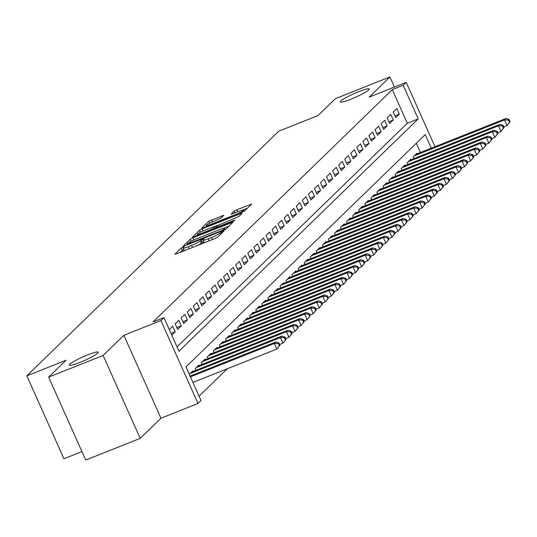 <?xml version="1.0" encoding="UTF-8"?>
<svg xmlns="http://www.w3.org/2000/svg" width="537" height="537" viewBox="0 0 537 537"><rect width="100%" height="100%" fill="white"/><g stroke="black" fill="none" stroke-linecap="round" stroke-linejoin="round"><path stroke-width="0.81" d="M183.171 246.98L181.258 247.98L174.941 254.108L176.485 253.84L214.981 238.515L217.713 237.085L224.03 230.95L220.217 232.937A7.766 0.96 -24.1 0 1 211.471 237.508L208.262 238.784A7.766 0.96 -24.1 0 1 203.073 240.113A7.766 0.96 -24.1 0 1 203.322 239.663L204.194 238.77L203.06 239.059L200.328 240.851A7.766 0.96 -24.1 0 1 191.581 245.422L188.373 246.705A7.766 0.96 -24.1 0 1 183.184 248.027A7.766 0.96 -24.1 0 1 183.432 247.577L184.305 246.684L183.171 246.98M183.788 249.376L179.955 252.457M203.677 241.462L201.328 243.093L200.328 240.851M350.929 99.204A15.828 1.96 -24.1 0 0 369.261 88.974A15.828 1.96 -24.1 0 0 358.682 91.679A15.828 1.96 -24.1 0 0 340.357 101.902A15.828 1.96 -24.1 0 0 350.929 99.204M79.885 362.421A15.828 1.96 -24.1 0 0 98.217 352.191A15.828 1.96 -24.1 0 0 87.638 354.89A15.828 1.96 -24.1 0 0 69.313 365.12A15.828 1.96 -24.1 0 0 79.885 362.421M223.815 215.29L208.739 221.291L201.724 228.104L203.268 227.829L244.496 211.075L251.591 204.127L236.918 209.732L234.186 211.162L231.105 214.216L239.2 211.229A6.498 0.805 -24.1 0 1 243.536 210.121A6.498 0.805 -24.1 0 1 236.018 214.317L210.672 224.399A6.498 0.805 -24.1 0 1 206.336 225.506A6.498 0.805 -24.1 0 1 213.854 221.311L220.814 218.203L223.815 215.29M177.022 346.889L407.321 123.242L392.285 89.632L403.18 85.296L406.214 82.356L435.004 146.729M48.652 377.142L103.124 355.46L140.211 438.367L85.739 460.048L48.652 377.142L66.071 360.233L26.85 375.84L278.817 131.156L318.032 115.542L335.444 98.633L389.916 76.952L369.174 97.096L406.214 82.356M140.211 438.367L160.952 418.222L123.872 335.316L103.124 355.46M123.872 335.316L160.912 320.569L163.939 317.629L178.975 351.238L418.216 118.905L403.18 85.296M392.285 89.632L153.045 321.965L163.939 317.629M192.984 237.817L190.246 239.247L183.231 246.06L184.775 245.785L223.271 230.46L226.003 229.03L233.098 222.076L192.984 237.817L193.917 239.918M192.474 237.079L199.495 230.266L202.227 228.836L242.341 213.102L239.26 216.156L236.528 217.586L218.183 225.231L216.116 227.305L217.74 226.889L233.991 220.418L235.125 220.13L233.159 221.231L192.555 237.253M394.433 87.048L389.916 76.952M171.766 335.128L175.23 331.759L172.726 326.154L169.256 329.523M178.781 320.274L175.149 323.804L177.653 329.403L181.291 325.872L178.781 320.274M184.842 314.393L181.204 317.917L183.714 323.522L187.346 319.992L184.842 314.393M190.897 308.507L187.265 312.037L189.769 317.642L193.401 314.111L190.897 308.507M196.951 302.626L193.32 306.157L195.824 311.755L199.462 308.231L196.951 302.626M203.013 296.746L199.375 300.277L201.885 305.875L205.517 302.344L203.013 296.746M209.068 290.866L205.436 294.39L207.94 299.995L211.571 296.464L209.068 290.866M215.122 284.979L211.491 288.51L213.995 294.115L217.633 290.584L215.122 284.979M221.184 279.099L217.545 282.63L220.056 288.228L223.687 284.704L221.184 279.099M227.238 273.219L223.607 276.75L226.111 282.348L229.742 278.817L227.238 273.219M233.293 267.339L229.661 270.863L232.165 276.468L235.803 272.937L233.293 267.339M239.354 261.452L235.716 264.983L238.227 270.588L241.858 267.057L239.354 261.452M245.409 255.572L241.778 259.103L244.281 264.701L247.913 261.177L245.409 255.572M251.464 249.692L247.832 253.222L250.336 258.821L253.974 255.29L251.464 249.692M257.525 243.811L253.887 247.335L256.397 252.94L260.029 249.41L257.525 243.811M263.58 237.925L259.948 241.455L262.452 247.06L266.084 243.53L263.58 237.925M269.634 232.044L266.003 235.575L268.507 241.173L272.145 237.649L269.634 232.044M275.696 226.164L272.058 229.688L274.561 235.293L278.2 231.762L275.696 226.164M281.75 220.277L278.119 223.808L280.623 229.413L284.254 225.882L281.75 220.277M287.805 214.397L284.174 217.928L286.677 223.526L290.316 220.002L287.805 214.397M293.867 208.517L290.228 212.048L292.732 217.646L296.37 214.115L293.867 208.517M299.921 202.637L296.283 206.161L298.794 211.766L302.425 208.235L299.921 202.637M305.976 196.75L302.344 200.281L304.848 205.886L308.48 202.355L305.976 196.75M312.031 190.87L308.399 194.401L310.903 199.999L314.541 196.475L312.031 190.87M318.092 184.99L314.454 188.521L316.964 194.119L320.596 190.588L318.092 184.99M324.147 179.11L320.515 182.634L323.019 188.239L326.65 184.708L324.147 179.11M330.201 173.223L326.57 176.754L329.074 182.358L332.712 178.828L330.201 173.223M336.263 167.343L332.625 170.873L335.135 176.472L338.766 172.948L336.263 167.343M342.317 161.462L338.686 164.993L341.19 170.591L344.821 167.061L342.317 161.462M348.372 155.582L344.741 159.106L347.244 164.711L350.883 161.181L348.372 155.582M354.433 149.695L350.795 153.226L353.306 158.831L356.937 155.3L354.433 149.695M360.488 143.815L356.857 147.346L359.36 152.944L362.992 149.42L360.488 143.815M366.543 137.935L362.911 141.466L365.415 147.064L369.053 143.533L366.543 137.935M372.604 132.055L368.966 135.579L371.476 141.184L375.108 137.653L372.604 132.055M378.659 126.168L375.027 129.699L377.531 135.304L381.163 131.773L378.659 126.168M384.714 120.288L381.082 123.819L383.586 129.417L387.224 125.893L384.714 120.288M390.775 114.408L387.137 117.939L389.647 123.537L393.279 120.006L390.775 114.408M395.702 117.657L399.333 114.126L396.83 108.528L393.198 112.052L395.702 117.657M199.073 396.185L227.305 368.765M420.424 152.535L416.289 143.278M193.005 371.483L192.77 370.966L189.306 374.336M195.951 370.308L195.193 368.617L198.831 365.086L199.059 365.603M202.013 364.428L201.254 362.73L204.886 359.206L205.114 359.716M208.067 358.548L207.309 356.85L210.94 353.319L211.175 353.836M214.122 352.661L213.364 350.97L217.002 347.439L217.23 347.956M220.183 346.781L219.425 345.09L223.056 341.559L223.285 342.076M226.238 340.901L225.48 339.203L229.111 335.679L229.346 336.189M232.293 335.021L231.534 333.323L235.172 329.792L235.401 330.309M238.354 329.134L237.596 327.442L241.227 323.912L241.455 324.429M244.409 323.254L243.65 321.562L247.282 318.032L247.517 318.548M250.464 317.374L249.705 315.675L253.343 312.151L253.571 312.662M256.525 311.494L255.766 309.795L259.398 306.265L259.626 306.781M262.58 305.607L261.821 303.915L265.453 300.384L265.687 300.901M268.634 299.727L267.876 298.035L271.514 294.504L271.742 295.021M274.689 293.846L273.937 292.148L277.569 288.624L277.797 289.134M280.75 287.96L279.992 286.268L283.623 282.737L283.858 283.254M286.805 282.079L286.046 280.388L289.685 276.857L289.913 277.374M292.86 276.199L292.108 274.508L295.739 270.977L295.968 271.494M298.921 270.319L298.163 268.621L301.794 265.097L302.029 265.607M304.976 264.432L304.217 262.741L307.855 259.21L308.084 259.727M311.03 258.552L310.272 256.861L313.91 253.33L314.138 253.847M317.092 252.672L316.333 250.98L319.965 247.45L320.2 247.966M323.146 246.792L322.388 245.094L326.026 241.569L326.254 242.08M329.201 240.905L328.443 239.213L332.081 235.683L332.309 236.199M335.263 235.025L334.504 233.333L338.135 229.802L338.37 230.319M341.317 229.145L340.559 227.453L344.19 223.922L344.425 224.439M347.372 223.264L346.613 221.566L350.252 218.042L350.48 218.552M353.433 217.378L352.675 215.686L356.306 212.155L356.534 212.672M359.488 211.497L358.729 209.806L362.361 206.275L362.596 206.792M365.543 205.617L364.784 203.919L368.422 200.395L368.651 200.912M371.604 199.737L370.845 198.039L374.477 194.508L374.705 195.025M377.659 193.85L376.9 192.159L380.532 188.628L380.767 189.145M383.713 187.97L382.955 186.279L386.593 182.748L386.821 183.265M389.775 182.09L389.016 180.392L392.648 176.868L392.876 177.385M395.829 176.21L395.071 174.512L398.702 170.981L398.937 171.498M401.884 170.323L401.126 168.631L404.764 165.101L404.992 165.618M407.945 164.443L407.187 162.751L410.818 159.22L411.047 159.737M414 158.563L413.242 156.864L416.873 153.34L417.108 153.85M26.85 375.84L63.937 458.746L81.953 451.577M431.318 148.199L425.23 134.592L185.99 366.925L201.019 400.535L197.992 403.475L160.912 320.569M160.952 418.222L197.992 403.475M407.321 123.242L418.216 118.905M175.23 331.759L171.008 333.437M181.291 325.872L176.868 327.637M187.346 319.992L182.922 321.75M193.401 314.111L188.977 315.87M199.462 308.231L195.032 309.99M205.517 302.344L201.093 304.11M211.571 296.464L207.148 298.223M217.633 290.584L213.202 292.343M223.687 284.704L219.264 286.463M229.742 278.817L225.318 280.582M235.803 272.937L231.373 274.696M241.858 267.057L237.435 268.815M247.913 261.177L243.489 262.935M253.974 255.29L249.544 257.055M260.029 249.41L255.605 251.168M266.084 243.53L261.66 245.288M272.145 237.649L267.715 239.408M278.2 231.762L273.776 233.528M284.254 225.882L279.831 227.641M290.316 220.002L285.885 221.761M296.37 214.115L291.947 215.881M302.425 208.235L298.001 210.001M308.48 202.355L304.056 204.114M314.541 196.475L310.118 198.234M320.596 190.588L316.172 192.353M326.65 184.708L322.227 186.473M332.712 178.828L328.288 180.586M338.766 172.948L334.343 174.706M344.821 167.061L340.398 168.826M350.883 161.181L346.459 162.946M356.937 155.3L352.514 157.059M362.992 149.42L358.568 151.179M369.053 143.533L364.623 145.299M375.108 137.653L370.684 139.419M381.163 131.773L376.739 133.532M387.224 125.893L382.794 127.652M393.279 120.006L388.855 121.771M399.333 114.126L394.91 115.891M183.184 248.027L184.184 250.269A7.766 0.96 -24.1 0 0 185.527 250.235M197.267 245.563A7.766 0.96 -24.1 0 0 201.328 243.093M203.073 240.113L204.073 242.355A7.766 0.96 -24.1 0 0 205.416 242.321M229.01 226.117L223.439 228.332M186.883 244.228L221.754 230.588L224.526 228.749A7.766 0.96 -24.1 0 0 224.775 228.306A7.766 0.96 -24.1 0 0 219.586 229.628L196.488 238.824A7.766 0.96 -24.1 0 0 187.742 243.395L186.883 244.228M215.934 228.084L215.27 226.278L218.465 225.016M216.055 228.037L215.27 226.278L204.718 230.245A6.498 0.805 -24.1 0 0 197.2 234.447A6.498 0.805 -24.1 0 0 201.536 233.34L210.464 229.782L213.202 228.353L215.189 226.419M247.497 208.161L242.637 210.095M206.752 226.433L206.336 225.506M279.992 345.21L278.985 342.968L278.381 343.559L279.388 345.801L279.992 345.21L276.85 349.05L274.347 343.445L275.857 341.975L190.098 376.108M192.931 382.451L276.85 349.05L279.388 345.801M190.427 376.846L274.347 343.445L278.381 343.559M275.857 341.975L278.985 342.968M286.046 339.33L285.046 337.088L284.442 337.672L285.442 339.914L286.046 339.33L282.905 343.163L280.401 337.565L281.918 336.095L191.716 372M279.656 344.459L282.905 343.163L285.442 339.914M190.199 373.47L280.401 337.565L284.442 337.672M281.918 336.095L285.046 337.088M292.101 333.443L291.101 331.208L290.497 331.792L291.497 334.034L292.101 333.443L288.966 337.283L286.456 331.685L287.973 330.208L197.77 366.113M285.711 338.579L288.966 337.283L291.497 334.034M196.253 367.583L286.456 331.685L290.497 331.792M287.973 330.208L291.101 331.208M298.163 327.563L297.156 325.321L296.552 325.912L297.558 328.154L298.163 327.563L295.021 331.403L292.517 325.798L294.028 324.328L203.825 360.233M291.766 332.698L295.021 331.403L297.558 328.154M202.315 361.703L292.517 325.798L296.552 325.912M294.028 324.328L297.156 325.321M304.217 321.683L303.217 319.441L302.613 320.032L303.613 322.274L304.217 321.683L301.076 325.523L298.572 319.918L300.082 318.448L209.886 354.353M297.827 326.811L301.076 325.523L303.613 322.274M208.369 355.823L298.572 319.918L302.613 320.032M300.082 318.448L303.217 319.441M310.272 315.803L309.272 313.561L308.668 314.145L309.668 316.387L310.272 315.803L307.137 319.636L304.627 314.038L306.144 312.568L215.941 348.466M303.882 320.931L307.137 319.636L309.668 316.387M214.424 349.943L304.627 314.038L308.668 314.145M306.144 312.568L309.272 313.561M316.333 309.916L315.326 307.681L314.722 308.265L315.722 310.507L316.333 309.916L313.192 313.756L310.688 308.157L312.198 306.681L221.996 342.586M309.936 315.051L313.192 313.756L315.722 310.507M220.485 344.056L310.688 308.157L314.722 308.265M312.198 306.681L315.326 307.681M322.388 304.036L321.388 301.794L320.777 302.385L321.784 304.627L322.388 304.036L319.247 307.876L316.743 302.271L318.253 300.801L228.05 336.706M315.998 309.171L319.247 307.876L321.784 304.627M226.54 338.176L316.743 302.271L320.777 302.385M318.253 300.801L321.388 301.794M328.443 298.156L327.442 295.914L326.838 296.505L327.839 298.74L328.443 298.156L325.301 301.995L322.797 296.39L324.314 294.92L234.112 330.826M322.052 303.284L325.301 301.995L327.839 298.74M232.595 332.296L322.797 296.39L326.838 296.505M324.314 294.92L327.442 295.914M334.504 292.276L333.497 290.034L332.893 290.618L333.893 292.86L334.504 292.276L331.363 296.109L328.859 290.51L330.369 289.04L240.167 324.939M328.107 297.404L331.363 296.109L333.893 292.86M238.656 326.415L328.859 290.51L332.893 290.618M330.369 289.04L333.497 290.034M340.559 286.389L339.559 284.154L338.948 284.738L339.955 286.98L340.559 286.389L337.417 290.228L334.913 284.623L336.424 283.153L246.221 319.059M334.168 291.524L337.417 290.228L339.955 286.98M244.711 320.529L334.913 284.623L338.948 284.738M336.424 283.153L339.559 284.154M346.613 280.509L345.613 278.267L345.009 278.857L346.009 281.099L346.613 280.509L343.472 284.348L340.968 278.743L342.485 277.273L252.283 313.178M340.223 285.644L343.472 284.348L346.009 281.099M250.766 314.648L340.968 278.743L345.009 278.857M342.485 277.273L345.613 278.267M352.675 274.629L351.668 272.387L351.064 272.977L352.064 275.212L352.675 274.629L349.533 278.461L347.023 272.863L348.54 271.393L258.337 307.298M346.278 279.757L349.533 278.461L352.064 275.212M256.827 308.768L347.023 272.863L351.064 272.977M348.54 271.393L351.668 272.387M358.729 268.748L357.729 266.506L357.118 267.09L358.125 269.332L358.729 268.748L355.588 272.581L353.084 266.983L354.595 265.513L264.392 301.411M352.339 273.877L355.588 272.581L358.125 269.332M262.882 302.888L353.084 266.983L357.118 267.09M354.595 265.513L357.729 266.506M364.784 262.862L363.784 260.626L363.18 261.21L364.18 263.452L364.784 262.862L361.643 266.701L359.139 261.096L360.656 259.626L270.453 295.531M358.394 267.997L361.643 266.701L364.18 263.452M268.936 297.001L359.139 261.096L363.18 261.21M360.656 259.626L363.784 260.626M370.845 256.981L369.839 254.739L369.234 255.33L370.235 257.572L370.845 256.981L367.704 260.821L365.194 255.216L366.711 253.746L276.508 289.651M364.448 262.116L367.704 260.821L370.235 257.572M274.991 291.121L365.194 255.216L369.234 255.33M366.711 253.746L369.839 254.739M376.9 251.101L375.9 248.859L375.289 249.45L376.296 251.685L376.9 251.101L373.759 254.934L371.255 249.336L372.765 247.866L282.563 283.771M370.51 256.23L373.759 254.934L376.296 251.685M281.052 285.241L371.255 249.336L375.289 249.45M372.765 247.866L375.9 248.859M382.955 245.221L381.955 242.979L381.351 243.563L382.351 245.805L382.955 245.221L379.813 249.054L377.31 243.456L378.827 241.986L288.624 277.884M376.565 250.349L379.813 249.054L382.351 245.805M287.107 279.354L377.31 243.456L381.351 243.563M378.827 241.986L381.955 242.979M389.016 239.334L388.009 237.092L387.405 237.683L388.405 239.925L389.016 239.334L385.875 243.174L383.364 237.569L384.881 236.099L294.679 272.004M382.619 244.469L385.875 243.174L388.405 239.925M293.162 273.474L383.364 237.569L387.405 237.683M384.881 236.099L388.009 237.092M395.071 233.454L394.071 231.212L393.46 231.803L394.467 234.045L395.071 233.454L391.929 237.294L389.426 231.689L390.936 230.219L300.733 266.124M388.681 238.589L391.929 237.294L394.467 234.045M299.223 267.594L389.426 231.689L393.46 231.803M390.936 230.219L394.071 231.212M401.126 227.574L400.125 225.332L399.521 225.923L400.521 228.158L401.126 227.574L397.984 231.407L395.48 225.808L396.997 224.338L306.795 260.244M394.735 232.702L397.984 231.407L400.521 228.158M305.278 261.714L395.48 225.808L399.521 225.923M396.997 224.338L400.125 225.332M407.187 221.694L406.18 219.452L405.576 220.036L406.576 222.278L407.187 221.694L404.046 225.527L401.535 219.928L403.052 218.458L312.849 254.357M400.79 226.822L404.046 225.527L406.576 222.278M311.332 255.827L401.535 219.928L405.576 220.036M403.052 218.458L406.18 219.452M413.242 215.807L412.241 213.565L411.631 214.156L412.638 216.398L413.242 215.807L410.1 219.646L407.596 214.041L409.107 212.571L318.904 248.477M406.851 220.942L410.1 219.646L412.638 216.398M317.394 249.947L407.596 214.041L411.631 214.156M409.107 212.571L412.241 213.565M419.296 209.927L418.296 207.685L417.692 208.275L418.692 210.517L419.296 209.927L416.155 213.766L413.651 208.161L415.168 206.691L324.966 242.596M412.906 215.055L416.155 213.766L418.692 210.517M323.449 244.067L413.651 208.161L417.692 208.275M415.168 206.691L418.296 207.685M425.358 204.047L424.351 201.805L423.747 202.395L424.747 204.631L425.358 204.047L422.216 207.879L419.706 202.281L421.223 200.811L331.02 236.716M418.961 209.175L422.216 207.879L424.747 204.631M329.503 238.186L419.706 202.281L423.747 202.395M421.223 200.811L424.351 201.805M431.412 198.16L430.412 195.924L429.801 196.508L430.808 198.75L431.412 198.16L428.271 201.999L425.767 196.401L427.277 194.931L337.075 230.829M425.022 203.295L428.271 201.999L430.808 198.75M335.565 232.299L425.767 196.401L429.801 196.508M427.277 194.931L430.412 195.924M437.467 192.28L436.467 190.038L435.863 190.628L436.863 192.87L437.467 192.28L434.326 196.119L431.822 190.514L433.339 189.044L343.136 224.949M431.077 197.415L434.326 196.119L436.863 192.87M341.619 226.419L431.822 190.514L435.863 190.628M433.339 189.044L436.467 190.038M443.522 186.399L442.522 184.157L441.917 184.748L442.918 186.99L443.522 186.399L440.387 190.239L437.877 184.634L439.394 183.164L349.191 219.069M437.131 191.528L440.387 190.239L442.918 186.99M347.674 220.539L437.877 184.634L441.917 184.748M439.394 183.164L442.522 184.157M449.583 180.519L448.576 178.277L447.972 178.868L448.979 181.103L449.583 180.519L446.442 184.352L443.938 178.754L445.448 177.284L355.246 213.189M443.186 185.648L446.442 184.352L448.979 181.103M353.735 214.659L443.938 178.754L447.972 178.868M445.448 177.284L448.576 178.277M455.638 174.632L454.638 172.397L454.034 172.981L455.034 175.223L455.638 174.632L452.496 178.472L449.993 172.874L451.51 171.404L361.307 207.302M449.247 179.767L452.496 178.472L455.034 175.223M359.79 208.772L449.993 172.874L454.034 172.981M451.51 171.404L454.638 172.397M461.692 168.752L460.692 166.51L460.088 167.101L461.088 169.343L461.692 168.752L458.558 172.592L456.047 166.987L457.564 165.517L367.362 201.422M455.302 173.887L458.558 172.592L461.088 169.343M365.845 202.892L456.047 166.987L460.088 167.101M457.564 165.517L460.692 166.51M467.754 162.872L466.747 160.63L466.143 161.221L467.15 163.463L467.754 162.872L464.612 166.712L462.109 161.107L463.619 159.637L373.416 195.542M461.357 168L464.612 166.712L467.15 163.463M371.906 197.012L462.109 161.107L466.143 161.221M463.619 159.637L466.747 160.63M473.809 156.992L472.808 154.75L472.204 155.341L473.204 157.576L473.809 156.992L470.667 160.825L468.163 155.227L469.674 153.757L379.478 189.662M467.418 162.12L470.667 160.825L473.204 157.576M377.961 191.132L468.163 155.227L472.204 155.341M469.674 153.757L472.808 154.75M479.863 151.105L478.863 148.87L478.259 149.454L479.259 151.696L479.863 151.105L476.728 154.945L474.218 149.346L475.735 147.876L385.532 183.775M473.473 156.24L476.728 154.945L479.259 151.696M384.015 185.245L474.218 149.346L478.259 149.454M475.735 147.876L478.863 148.87M485.925 145.225L484.918 142.983L484.314 143.574L485.314 145.816L485.925 145.225L482.783 149.064L480.279 143.46L481.79 141.99L391.587 177.895M479.528 150.36L482.783 149.064L485.314 145.816M390.077 179.365L480.279 143.46L484.314 143.574M481.79 141.99L484.918 142.983M491.979 139.345L490.979 137.103L490.368 137.694L491.375 139.935L491.979 139.345L488.838 143.184L486.334 137.579L487.844 136.109L397.642 172.015M485.589 144.473L488.838 143.184L491.375 139.935M396.131 173.485L486.334 137.579L490.368 137.694M487.844 136.109L490.979 137.103M498.034 133.465L497.034 131.223L496.43 131.807L497.43 134.049L498.034 133.465L494.892 137.297L492.389 131.699L493.906 130.229L403.703 166.134M491.644 138.593L494.892 137.297L497.43 134.049M402.186 167.604L492.389 131.699L496.43 131.807M493.906 130.229L497.034 131.223M504.095 127.578L503.088 125.343L502.484 125.927L503.484 128.168L504.095 127.578L500.954 131.417L498.45 125.819L499.96 124.342L409.758 160.248M497.698 132.713L500.954 131.417L503.484 128.168M408.248 161.718L498.45 125.819L502.484 125.927M499.96 124.342L503.088 125.343M510.15 121.698L509.15 119.456L508.539 120.046L509.546 122.288L510.15 121.698L507.009 125.537L504.505 119.932L506.015 118.462L415.813 154.367M503.76 126.833L507.009 125.537L509.546 122.288M414.302 155.837L504.505 119.932L508.539 120.046M506.015 118.462L509.15 119.456M182.258 250.215L181.258 247.98M221.573 233.34L221.036 232.145M202.147 242.301L201.147 240.059M189.286 248.738L188.373 246.705M192.494 247.463L191.581 245.422M209.175 240.824L208.262 238.784M212.383 239.549L211.471 237.508M220.754 234.132L220.217 232.937M231.856 223.345L231.474 222.493M191.152 241.261L190.246 239.247M187.151 244.838L186.936 244.355M188.145 244.442L187.963 244.04M221.935 230.991L221.754 230.588M223.929 230.185L223.667 229.588M224.949 229.695L224.526 228.749M200.368 232.226L199.495 230.266M203.147 230.903L202.227 228.836M241.106 214.37L240.724 213.518M217.921 227.292L217.74 226.889M234.152 220.781L233.991 220.418M201.717 233.743L201.536 233.34M210.645 230.185L210.464 229.782M213.511 229.051L213.202 228.353M210.853 224.808L210.672 224.399M236.199 214.719L236.018 214.317M234.971 212.907L234.186 211.162M237.831 211.773L236.918 209.732M250.349 205.396L249.967 204.537M209.611 223.238L208.739 221.291M212.39 221.922L211.471 219.861M222.654 216.418L222.271 215.559M187.071 244.872L186.829 244.328M225.312 229.5L224.775 228.306M216.384 227.903L216.116 227.305M197.616 235.374L197.2 234.447M244.093 211.37L243.536 210.121"/></g></svg>
